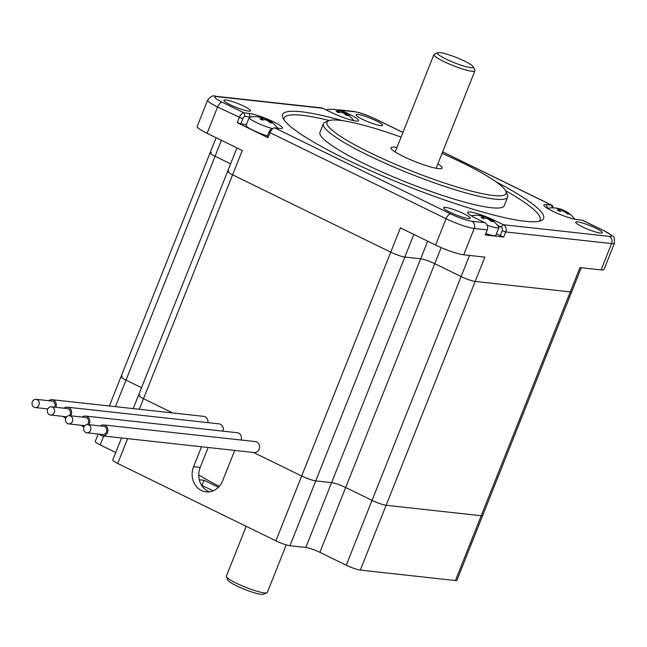 <?xml version="1.0" encoding="UTF-8"?>
<svg xmlns="http://www.w3.org/2000/svg" width="647" height="647" viewBox="0 0 647 647"><rect width="100%" height="100%" fill="white"/><g stroke="black" fill="none" stroke-linecap="round" stroke-linejoin="round"><path stroke-width="0.97" d="M236.948 147.928L227.631 171.342A11.015 1.601 21.7 0 0 232.588 174.836L390.756 252.176A11.015 1.601 21.7 0 0 404.828 257.053L420.679 258.792A11.015 1.601 -158.3 0 1 434.752 263.669L461.117 276.56A11.015 1.601 21.7 0 0 475.181 281.437L570.298 291.894A11.015 1.601 21.7 0 0 571.746 291.668A11.015 1.601 -158.3 0 1 570.298 291.894L475.181 281.437A11.015 1.601 -158.3 0 1 461.117 276.56L434.752 263.669A11.015 1.601 21.7 0 0 420.679 258.792L404.828 257.053A11.015 1.601 -158.3 0 1 390.756 252.176L232.588 174.836A11.015 1.601 -158.3 0 1 227.631 171.342A11.015 1.601 -158.3 0 1 229.078 171.123M216.098 137.738L210.113 152.765A11.015 1.601 21.7 0 0 215.071 156.259L230.615 163.853L215.071 156.259A11.015 1.601 -158.3 0 1 210.113 152.765A11.015 1.601 -158.3 0 1 211.569 152.538M121.531 437.97L112.764 460.001A11.015 1.601 21.7 0 0 117.714 463.495L275.881 540.835A11.015 1.601 21.7 0 0 289.953 545.712L305.805 547.451A11.015 1.601 -158.3 0 1 319.877 552.336L346.242 565.219A11.015 1.601 21.7 0 0 360.314 570.096L455.423 580.553L481.222 515.732A11.015 1.601 21.7 0 0 482.67 515.505A11.015 1.601 -158.3 0 1 481.222 515.732L386.105 505.275L481.222 515.732L579.971 267.583L601.112 269.904A22.038 3.195 -158.3 0 0 604.007 269.459L614.488 243.126A22.038 3.195 -158.3 0 1 611.585 243.571L505.736 231.941L503.722 237.004L496.395 233.923M83.956 427.052A4.133 3.615 -83.7 0 0 86.803 432.77A4.133 3.615 -83.7 0 0 90.847 429.058A4.133 3.615 -83.7 0 0 87.701 424.561A4.133 3.615 -83.7 0 0 83.956 427.052M86.803 432.77L102.655 434.517A4.133 3.615 -83.7 0 0 106.706 430.805A4.133 3.615 -83.7 0 0 103.56 426.3L87.701 424.561M65.816 418.18A4.133 3.615 -83.7 0 0 68.655 423.898A4.133 3.615 -83.7 0 0 72.707 420.186A4.133 3.615 -83.7 0 0 69.561 415.689A4.133 3.615 -83.7 0 0 65.816 418.18M68.655 423.898L84.514 425.645A4.133 3.615 -83.7 0 0 84.846 425.661M87.369 424.537A4.133 3.615 -83.7 0 0 88.429 420.202A4.133 3.615 -83.7 0 0 85.412 417.428L69.561 415.689M47.668 409.308A4.133 3.615 -83.7 0 0 50.515 415.026A4.133 3.615 -83.7 0 0 54.566 411.314A4.133 3.615 -83.7 0 0 51.42 406.817A4.133 3.615 -83.7 0 0 47.668 409.308M50.515 415.026L66.366 416.773A4.133 3.615 -83.7 0 0 66.698 416.789M69.229 415.665A4.133 3.615 -83.7 0 0 70.28 411.33A4.133 3.615 -83.7 0 0 67.272 408.556L51.42 406.817M32.35 401.819A4.133 3.615 -83.7 0 0 35.197 407.537A4.133 3.615 -83.7 0 0 39.241 403.825A4.133 3.615 -83.7 0 0 36.095 399.32A4.133 3.615 -83.7 0 0 32.35 401.819M54.623 407.165A4.133 3.615 -83.7 0 0 51.946 401.067L36.095 399.32M99.484 434.161A5.508 4.828 -83.7 0 0 102.501 435.884A5.508 4.828 -83.7 0 0 107.903 430.934A5.508 4.828 -83.7 0 0 103.706 424.933A5.508 4.828 -83.7 0 0 100.382 425.952M102.501 435.884L254.158 452.552A5.508 4.828 -83.7 0 0 259.56 447.603A5.508 4.828 -83.7 0 0 255.363 441.594L103.706 424.933M81.336 425.297A5.508 4.828 -83.7 0 0 83.997 426.955M88.841 424.683A5.508 4.828 -83.7 0 0 85.566 416.061A5.508 4.828 -83.7 0 0 82.242 417.08M241.129 440.033A5.508 4.828 -83.7 0 0 237.223 432.73L85.566 416.061M63.196 416.425A5.508 4.828 -83.7 0 0 65.857 418.083M70.701 415.811A5.508 4.828 -83.7 0 0 67.417 407.189A5.508 4.828 -83.7 0 0 64.102 408.208M222.98 431.161A5.508 4.828 -83.7 0 0 219.074 423.858L67.417 407.189M55.893 407.311A5.508 4.828 -83.7 0 0 52.1 399.7A5.508 4.828 -83.7 0 0 48.776 400.719M207.913 422.628A5.508 4.828 -83.7 0 0 203.756 416.361L52.1 399.7M253.551 452.479L301.68 476.014A11.015 1.601 21.7 0 0 315.752 480.891L331.604 482.63A11.015 1.601 -158.3 0 1 345.676 487.506L372.033 500.398A11.015 1.601 21.7 0 0 386.105 505.275A11.015 1.601 -158.3 0 1 372.033 500.398L345.676 487.506A11.015 1.601 21.7 0 0 331.604 482.63L315.752 480.891A11.015 1.601 -158.3 0 1 301.68 476.014L253.551 452.479M139.291 409.276L143.513 398.673L172.709 412.948L143.513 398.673A11.015 1.601 -158.3 0 1 138.555 395.18A11.015 1.601 21.7 0 0 143.513 398.673L242.261 150.525L207.113 133.339A22.038 3.195 21.7 0 1 197.206 126.351L207.687 100.018A22.038 3.195 -158.3 0 0 217.586 107.006L207.113 133.339M115.425 406.656L125.995 380.096L141.539 387.699L125.995 380.096A11.015 1.601 -158.3 0 1 121.038 376.603A11.015 1.601 21.7 0 0 125.995 380.096L221.403 140.334M198.734 474.93A111.551 16.175 21.7 0 0 219.293 486.35M218.419 487.288L204.048 480.26L199.284 479.734M208.132 447.489L200.19 467.441L193.582 466.713A18.181 15.924 -83.7 0 0 206.102 491.874A18.181 15.924 -83.7 0 0 222.584 480.899L234.715 450.409M193.582 466.713L201.524 446.762M210.113 152.765L121.038 376.603A11.015 1.601 -158.3 0 1 122.493 376.376M227.631 171.342L138.555 395.18A11.015 1.601 -158.3 0 1 140.003 394.961M455.423 580.553A11.015 1.601 21.7 0 0 456.879 580.327L581.273 267.729M98.19 434.024L95.246 441.424A11.015 1.601 21.7 0 0 100.196 444.918L115.74 452.52M200.19 467.441A18.181 15.924 -83.7 0 0 209.442 491.841M213.243 490.806L201.557 485.274M202.026 485.323L204.048 480.26M286.241 544.879L267.308 592.458A22.038 3.195 -158.3 0 1 266.92 592.806A22.038 3.195 -158.3 0 1 245.658 587.274A22.038 3.195 -158.3 0 1 226.41 576.687A22.038 3.195 -158.3 0 1 226.369 576.162L246.2 526.318M226.41 576.687L227.962 580.165A19.281 2.798 21.7 0 0 244.801 589.441A19.281 2.798 21.7 0 0 263.402 594.269L266.92 592.806M396.943 147.524A27.546 3.995 21.7 0 0 390.934 147.718A27.546 3.995 21.7 0 0 403.316 156.445A27.546 3.995 21.7 0 0 442.119 168.083A27.546 3.995 21.7 0 0 437.89 163.82M338.146 110.095A5.508 4.828 96.3 0 1 339.926 109.909A5.508 4.828 96.3 0 1 341.341 110.322L349.922 114.519A19.281 2.798 -158.3 0 1 358.244 120.932A19.281 2.798 -158.3 0 1 331.426 112.489L322.845 108.292A5.508 4.828 -83.7 0 0 321.43 107.879L215.58 96.249C213.3 95.052 210.671 96.306 207.687 100.018M354.038 120.698A16.523 2.394 21.7 0 0 353.375 120.196M539.056 221.282A137.714 19.968 21.7 0 0 505.59 190.671M329.299 120.512A137.714 19.968 21.7 0 0 283.952 119.76M495.925 181.734A140.472 20.372 -158.3 0 1 541.102 220.659A140.472 20.372 -158.3 0 1 525.138 221.29A140.472 20.372 -158.3 0 1 383.808 176.461A140.472 20.372 -158.3 0 1 282.893 117.908A140.472 20.372 -158.3 0 1 342.457 120.665M401.083 137.107A96.403 13.975 21.7 0 0 339.635 120.302A96.403 13.975 21.7 0 0 328.684 120.738A96.403 13.975 21.7 0 0 411.355 170.889A96.403 13.975 21.7 0 0 505.889 191.253A96.403 13.975 21.7 0 0 442.03 153.404M505.889 191.253L507.434 194.739A99.161 14.38 -158.3 0 1 507.652 197.092A99.161 14.38 -158.3 0 1 410.206 173.792A99.161 14.38 -158.3 0 1 323.387 123.771A99.161 14.38 -158.3 0 1 325.166 122.21L328.684 120.738M600.416 233.057A14.323 2.078 21.7 0 0 602.3 232.774A14.323 2.078 21.7 0 0 589.765 225.544A14.323 2.078 21.7 0 0 575.684 222.18A14.323 2.078 21.7 0 0 585.058 228.084A14.323 2.078 21.7 0 0 600.416 233.057M468.315 218.54A14.323 2.078 21.7 0 0 470.199 218.249A14.323 2.078 21.7 0 0 457.655 211.027A14.323 2.078 21.7 0 0 443.583 207.663A14.323 2.078 21.7 0 0 452.957 213.559A14.323 2.078 21.7 0 0 468.315 218.54M380.735 125.647A14.323 2.078 21.7 0 0 382.62 125.356A14.323 2.078 21.7 0 0 370.076 118.134A14.323 2.078 21.7 0 0 356.004 114.762A14.323 2.078 21.7 0 0 365.377 120.665A14.323 2.078 21.7 0 0 380.735 125.647M248.634 111.13A14.323 2.078 21.7 0 0 250.518 110.839A14.323 2.078 21.7 0 0 237.975 103.609A14.323 2.078 21.7 0 0 223.902 100.245A14.323 2.078 21.7 0 0 233.276 106.148A14.323 2.078 21.7 0 0 248.634 111.13M323.387 123.771L319.966 132.376A99.161 14.38 21.7 0 0 406.777 182.397A99.161 14.38 21.7 0 0 504.223 205.706L507.652 197.092M503.722 237.004L485.226 234.966L487.24 229.903A5.508 4.828 -83.7 0 0 484.862 222.689L476.281 218.5A19.281 2.798 -158.3 0 1 467.66 212.847A19.281 2.798 -158.3 0 1 476.006 213.267A19.281 2.798 -158.3 0 1 494.777 220.53L503.358 224.727A5.508 4.828 96.3 0 1 505.736 231.941L502.218 230.72A2.758 2.41 -83.7 0 0 501.029 227.113L497.656 225.463M501.029 227.113L503.358 224.727L609.207 236.357A16.523 2.394 21.7 0 0 603.958 230.785A5.508 2.531 -63.9 0 1 604.363 230.898L582.672 220.295A5.508 2.531 116.1 0 0 582.268 220.182L577.108 219.616A19.281 2.798 -158.3 0 1 557.714 213.461A19.281 2.798 -158.3 0 1 543.86 205.422A19.281 2.798 -158.3 0 1 546.359 204.573L551.519 205.148A5.508 2.531 -63.9 0 1 551.923 205.261A5.508 2.531 -63.9 0 1 552.748 206.555L553.007 207.857M250.64 117.05A16.523 2.394 21.7 0 0 250.276 117.01L245.124 116.444A2.758 1.27 116.1 0 0 242.795 118.83L240.773 123.892L237.255 122.671L239.277 117.608A5.508 2.531 -63.9 0 1 243.927 112.837L249.087 113.403A19.281 2.798 -158.3 0 1 271.012 120.665A19.281 2.798 -158.3 0 1 282.035 128.357A19.281 2.798 -158.3 0 1 279.844 128.438L274.684 127.871A5.508 2.531 116.1 0 0 273.56 128.13A5.508 2.531 116.1 0 0 270.025 132.651L268.012 137.714L267.138 136.784L269.152 131.721A2.758 1.27 -63.9 0 1 270.915 129.457L273.56 128.13M237.255 122.671L268.012 137.714M487.24 229.903L474.202 228.472A22.038 3.195 -158.3 0 1 446.058 218.718L435.577 245.051L400.428 227.865L275.881 540.835M360.314 570.096L484.862 257.126L463.721 254.805A22.038 3.195 21.7 0 1 435.577 245.051M246.434 124.515L240.773 123.892M277.975 128.235A16.523 2.394 21.7 0 0 277.175 127.613M547.92 208.221L547.548 208.18A16.523 2.394 21.7 0 0 547.087 208.14M500.204 235.783L502.218 230.72M471.703 215.645A16.523 2.394 21.7 0 0 470.879 215.556M437.849 52.73L434.339 54.194A22.038 3.195 21.7 0 0 433.943 54.542A22.038 3.195 21.7 0 0 453.232 65.662A22.038 3.195 21.7 0 0 474.89 70.838A22.038 3.195 21.7 0 0 474.841 70.313L473.297 66.835A19.281 2.798 -158.3 0 1 454.388 62.759A19.281 2.798 -158.3 0 1 437.849 52.73A19.281 2.798 -158.3 0 1 464.667 61.174A19.281 2.798 -158.3 0 1 473.297 66.835M325.934 109.804A15.423 2.24 -158.3 0 1 325.942 109.804A27.546 27.546 0 0 1 335.195 109.521A26.737 12.592 82.1 0 0 334.2 109.456A27.497 24.085 96.3 0 1 337.96 110.33L338.486 110.888A27.497 12.649 116.1 0 0 336.1 111.462A26.737 18.342 55.3 0 1 338.737 112.756A27.497 12.649 -63.9 0 1 341.123 112.174L343.233 112.91A27.497 24.085 96.3 0 1 346.347 115.392A26.737 8.718 -32.5 0 1 347.932 115.57A27.497 24.085 -83.7 0 0 344.819 113.079L344.293 112.521A27.497 12.649 -63.9 0 1 345.142 112.926A27.546 27.546 0 0 1 353.699 120.625M338.664 112.715L339.546 110.508A27.497 24.085 -83.7 0 0 337.799 110.006A27.497 24.085 -83.7 0 0 335.785 109.626A26.737 12.592 82.1 0 0 335.17 109.513M339.546 110.508L341.656 111.235A27.497 12.649 116.1 0 1 341.802 111.292A27.546 27.546 0 0 0 337.807 110.006M344.075 112.562A26.737 22.216 -24.7 0 0 343.403 112.271A27.497 12.649 116.1 0 0 341.802 111.292M344.293 112.521L344.819 113.079L344.519 113.832M337.912 112.319L338.486 110.888L337.96 110.33M343.031 112.78L343.403 112.271M559.728 211.31L560.609 209.094A27.497 24.085 -83.7 0 0 558.862 208.601A27.497 24.085 -83.7 0 0 556.849 208.221A26.737 12.592 82.1 0 0 556.234 208.108A26.737 12.592 82.1 0 0 555.263 208.051A27.497 24.085 96.3 0 1 559.016 208.924L559.542 209.482A27.497 12.649 116.1 0 0 557.156 210.057A26.737 18.342 55.3 0 1 559.792 211.351A27.497 12.649 -63.9 0 1 562.178 210.768L564.289 211.504A27.497 24.085 96.3 0 1 567.411 213.987A26.737 8.718 -32.5 0 1 568.996 214.157A27.497 24.085 -83.7 0 0 565.874 211.674L565.349 211.116A27.497 12.649 -63.9 0 1 566.206 211.52A27.546 27.546 0 0 1 574.762 219.22M560.609 209.094L562.712 209.83A27.497 12.649 116.1 0 1 562.866 209.887A27.546 27.546 0 0 0 558.862 208.601M565.138 211.148A26.737 22.216 -24.7 0 0 564.459 210.857A27.497 12.649 116.1 0 0 562.866 209.887M565.349 211.116L565.874 211.674L565.583 212.426M558.976 210.906L559.542 209.482L559.016 208.924M564.087 211.375L564.459 210.857M489.148 218.532L489.674 219.09L489.148 218.532A27.497 12.649 -63.9 0 1 490.005 218.937A27.546 27.546 0 0 1 498.78 226.951A15.423 2.24 -158.3 0 1 498.942 227.534A15.423 2.24 -158.3 0 1 496.912 227.849A15.423 2.24 -158.3 0 1 487.191 225.196M483.519 218.726L484.401 216.519A27.497 24.085 -83.7 0 0 482.654 216.017A27.497 24.085 -83.7 0 0 480.64 215.637A26.737 12.592 82.1 0 0 480.034 215.524A26.737 12.592 82.1 0 0 479.055 215.467A27.497 24.085 96.3 0 1 482.816 216.341L483.341 216.899A27.497 12.649 116.1 0 0 480.956 217.473A26.737 18.342 55.3 0 1 483.592 218.767A27.497 12.649 -63.9 0 1 485.978 218.185L488.089 218.921A27.497 24.085 96.3 0 1 491.202 221.403A26.737 8.718 -32.5 0 1 492.788 221.581A27.497 24.085 -83.7 0 0 489.674 219.09L489.375 219.843M484.401 216.519L486.512 217.246A27.497 12.649 116.1 0 1 486.657 217.303A27.546 27.546 0 0 0 482.662 216.017M488.93 218.573A26.737 22.216 -24.7 0 0 488.259 218.282A27.497 12.649 116.1 0 0 486.657 217.303M482.775 218.33L483.341 216.899L482.816 216.341M498.942 227.534L495.828 235.346A15.423 2.24 -158.3 0 1 493.798 235.662A15.423 2.24 -158.3 0 1 485.776 233.599M487.887 218.791L488.259 218.282M272.589 128.616A15.423 2.24 -158.3 0 1 257.005 122.833A15.423 2.24 -158.3 0 1 249.216 117.536A15.423 2.24 -158.3 0 1 249.734 117.22A27.546 27.546 0 0 1 258.994 116.937M262.456 120.132L263.337 117.924A27.497 24.085 -83.7 0 0 261.598 117.43A27.497 24.085 -83.7 0 0 259.584 117.05A26.737 12.592 82.1 0 0 258.97 116.929A26.737 12.592 82.1 0 0 257.999 116.872A27.497 24.085 96.3 0 1 261.752 117.746L262.278 118.304A27.497 12.649 116.1 0 0 259.892 118.886A26.737 18.342 55.3 0 1 262.528 120.172A27.497 12.649 -63.9 0 1 264.914 119.598L267.025 120.326A27.497 24.085 96.3 0 1 270.139 122.809A26.737 8.718 -32.5 0 1 271.732 122.987A27.497 24.085 -83.7 0 0 268.61 120.504L268.084 119.946A27.497 12.649 -63.9 0 1 268.942 120.35A27.546 27.546 0 0 1 277.603 128.195M263.337 117.924L265.448 118.652A27.497 12.649 116.1 0 1 265.593 118.708A27.546 27.546 0 0 0 261.598 117.43M267.866 119.978A26.737 22.216 -24.7 0 0 267.195 119.687A27.497 12.649 116.1 0 0 265.593 118.708M268.084 119.946L268.61 120.504L268.311 121.248M261.712 119.735L262.278 118.304L261.752 117.746M267.494 135.886A15.423 2.24 -158.3 0 1 252.848 130.144A15.423 2.24 -158.3 0 1 246.103 125.348L249.216 117.536M266.823 120.196L267.195 119.687M469.52 255.444L346.242 565.219M413.837 234.416L289.953 545.712M427.683 241.194L305.805 547.451M441.149 247.599L319.877 552.336M117.714 463.495L127.605 438.642M100.196 444.918L103.738 436.021M349.922 114.519L348.919 115.546M601.112 269.904L611.585 243.571A5.508 4.828 -83.7 0 0 609.207 236.357M552.409 207.849L551.519 205.148L442.629 151.899M402.927 132.489L375.486 119.072A5.508 2.531 -63.9 0 1 375.891 119.185C368.103 115.781 362.918 113.096 352.963 111.349L339.926 109.909M322.845 108.292L216.996 96.662A5.508 4.828 -83.7 0 0 215.58 96.249M274.684 127.871L450.716 213.947A16.523 2.394 21.7 0 0 471.825 221.258L484.862 222.689M450.716 213.947A5.508 2.531 -63.9 0 0 446.058 218.718L270.025 132.651L269.152 131.721M242.795 118.83L217.586 107.006A5.508 2.531 -63.9 0 1 222.244 102.234L243.927 112.837L245.124 116.444M471.825 221.258A5.508 4.828 -83.7 0 1 474.202 228.472L463.721 254.805M603.958 230.785L582.268 220.182M375.486 119.072A16.523 2.394 21.7 0 0 354.378 111.761L341.341 110.322L340.775 110.904M216.996 96.662A16.523 2.394 21.7 0 0 222.244 102.234M354.378 111.761A5.508 4.828 -83.7 0 0 352.963 111.349M250.235 117.123L249.087 113.403M547.499 208.302L546.359 204.573M493.774 221.557L494.777 220.53M341.284 112.174L341.656 111.235M562.34 210.768L562.712 209.83M486.14 218.185L486.512 217.246M265.076 119.59L265.448 118.652M35.197 407.537L47.846 408.928M133.209 408.613L138.555 395.18M109.343 405.984L121.038 376.603M551.923 205.261L442.653 151.835M402.952 132.417L375.891 119.185M614.488 243.126C613.712 235.079 616.826 238.638 604.363 230.898M436.11 168.277L474.89 70.838M395.171 151.98L433.943 54.542M343.783 113.29L344.099 112.497M338.082 112.408L338.729 110.791M556.258 208.108A27.546 27.546 0 0 0 547.378 208.326M564.847 211.884L565.163 211.084M559.145 210.995L559.792 209.385M480.05 215.532A27.546 27.546 0 0 0 471.17 215.742M488.639 219.301L488.954 218.508M482.945 218.419L483.584 216.802M267.583 120.706L267.898 119.913M261.881 119.824L262.52 118.207"/></g></svg>
